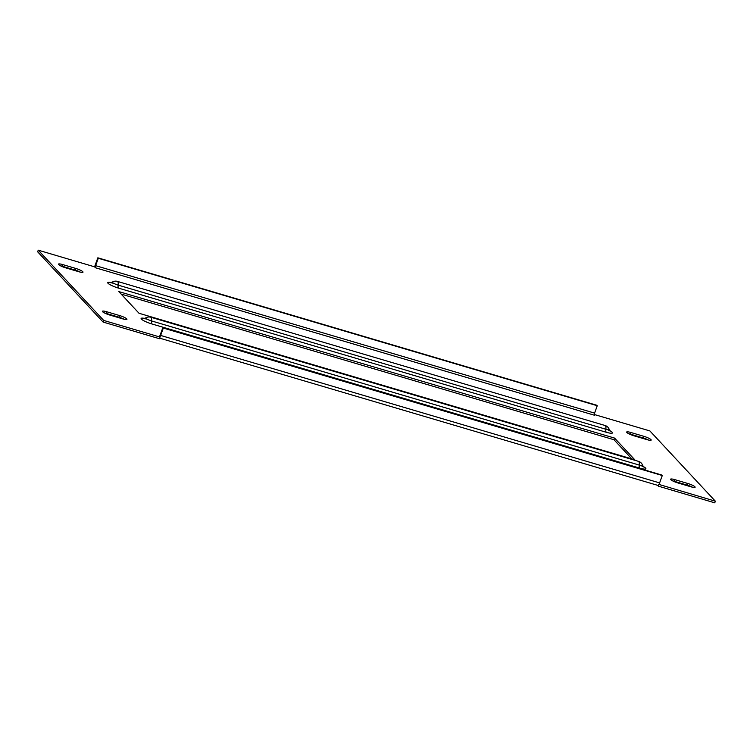 <?xml version="1.0" encoding="UTF-8"?>
<svg xmlns="http://www.w3.org/2000/svg" width="753" height="753" viewBox="0 0 753 753"><rect width="100%" height="100%" fill="white"/><g stroke="black" fill="none" stroke-linecap="round" stroke-linejoin="round"><path stroke-width="1.13" d="M80.364 272.134A6.193 1.082 19.9 0 0 75.046 270.035L62.17 266.233A6.193 1.082 19.9 0 0 60.522 265.8M62.763 264.595A6.193 1.082 19.9 0 0 58.47 264.134A6.193 1.082 19.9 0 0 58.668 264.576A6.193 1.082 19.9 0 0 65.84 267.899L78.717 271.701A6.193 1.082 19.9 0 0 82.999 272.162A6.193 1.082 19.9 0 0 75.639 268.397L62.763 264.595L62.17 266.233M648.54 440.044A6.193 1.082 19.9 0 0 643.231 437.954L630.355 434.152A6.193 1.082 19.9 0 0 628.708 433.719M630.948 432.514A6.193 1.082 19.9 0 0 626.656 432.053A6.193 1.082 19.9 0 0 626.844 432.495A6.193 1.082 19.9 0 0 634.017 435.808L646.893 439.62A6.193 1.082 19.9 0 0 651.185 440.072A6.193 1.082 19.9 0 0 643.824 436.316L630.948 432.514L630.355 434.152M104.46 312.956A6.193 1.082 -160.1 0 1 106.107 313.38L118.983 317.192A6.193 1.082 -160.1 0 1 124.292 319.281M102.596 311.733A6.193 1.082 -160.1 0 1 102.408 311.29A6.193 1.082 -160.1 0 1 106.7 311.742L119.576 315.554A6.193 1.082 -160.1 0 1 126.937 319.31A6.193 1.082 -160.1 0 1 122.645 318.848L109.769 315.046A6.193 1.082 -160.1 0 1 102.596 311.733M672.636 480.866A6.193 1.082 -160.1 0 1 674.283 481.299L687.16 485.101A6.193 1.082 -160.1 0 1 692.478 487.2M670.782 479.642A6.193 1.082 -160.1 0 1 670.594 479.2A6.193 1.082 -160.1 0 1 674.876 479.661L687.753 483.464A6.193 1.082 -160.1 0 1 695.123 487.229A6.193 1.082 -160.1 0 1 690.83 486.767L677.954 482.965A6.193 1.082 -160.1 0 1 670.782 479.642M594.286 414.498L649.886 430.932L715.35 501.187L658.894 484.414A3.539 1.129 106.5 0 1 657.727 485.356L159.655 338.153M159.363 336.196L160.041 337.08L103.707 320.43L38.243 250.175L94.577 266.826L95.462 267.767L594.428 415.223A1.77 0.565 106.5 0 1 594.588 413.115L95.612 265.658A1.77 0.565 -73.5 0 0 95.462 267.767M118.814 291.58L614.57 438.086L634.779 459.782L139.023 313.267L118.814 291.58M715.35 501.187L714.757 502.825L658.423 486.174L657.623 485.327M160.041 337.08L159.448 338.718L103.114 322.068L37.65 251.813L38.243 250.175M121.148 294.084L613.977 439.733L631.852 458.916M659.016 484.537L658.423 486.174M103.707 320.43L103.114 322.068M95.612 265.658L98.285 258.279L97.843 257.808L95.17 265.178A3.539 1.129 -73.5 0 0 94.699 266.948M97.843 257.808L596.818 405.265L597.251 405.735L594.588 413.115M98.285 258.279L597.251 405.735M159.165 336.13A1.77 0.565 -73.5 0 0 159.26 336.196A1.77 0.565 -73.5 0 0 160.201 334.963L162.864 327.593L163.307 328.063L160.634 335.433A3.539 1.129 -73.5 0 1 159.928 336.949M162.864 327.593L661.84 475.049L662.282 475.519L659.609 482.899A3.539 1.129 106.5 0 1 658.894 484.414M662.282 475.519L163.307 328.063M614.57 438.086L613.977 439.733M118.503 288.117A5.309 1.694 106.5 0 1 118.146 285.105A6.193 1.977 -73.5 0 0 117.412 281.396A6.193 6.193 0 0 0 112.423 282.046A4.885 0.857 19.9 0 0 118.146 285.105L605.854 429.238A4.885 0.857 19.9 0 0 609.224 429.474L609.224 429.474A6.193 6.193 0 0 0 605.12 425.52A6.193 1.977 -73.5 0 1 605.854 429.238A5.309 1.694 -73.5 0 0 606.203 432.241L118.503 288.117A9.074 1.591 -160.1 0 1 108.554 283.74A9.074 1.591 -160.1 0 1 111.19 282.573M144.585 318.406A9.074 1.591 19.9 0 0 141.941 319.573A9.074 1.591 19.9 0 0 151.89 323.95A5.309 1.694 106.5 0 1 151.541 320.938A6.193 1.977 106.5 0 0 150.807 317.229L638.506 461.363A6.193 6.193 0 0 1 642.62 465.307L642.62 465.307A4.885 0.857 -160.1 0 1 639.241 465.072L151.541 320.938A4.885 0.857 -160.1 0 1 145.818 317.879L143.974 318.491L147.663 319.291M106.7 311.742L106.107 313.38M674.876 479.661L674.283 481.299M609.836 430.66A9.074 1.591 -160.1 0 1 612.245 433.135A9.074 1.591 -160.1 0 1 606.203 432.241M151.89 323.95L639.598 468.084A9.074 1.591 19.9 0 0 645.632 468.968A9.074 1.591 19.9 0 0 643.231 466.493M659.609 482.899L160.634 335.433M687.753 483.464L687.16 485.101M119.576 315.554L118.983 317.192M643.824 436.316L643.231 437.954M75.639 268.397L75.046 270.035M638.506 461.363A6.193 1.977 106.5 0 1 639.241 465.072A5.309 1.694 -73.5 0 0 639.598 468.084M117.412 281.396L605.12 425.52M114.277 283.457L110.587 282.657L112.423 282.046M609.224 429.474L610.25 431.121L607.549 429.662M150.807 317.229A6.193 6.193 0 0 0 145.818 317.879M642.62 465.307L643.636 466.954L640.944 465.495"/></g></svg>
